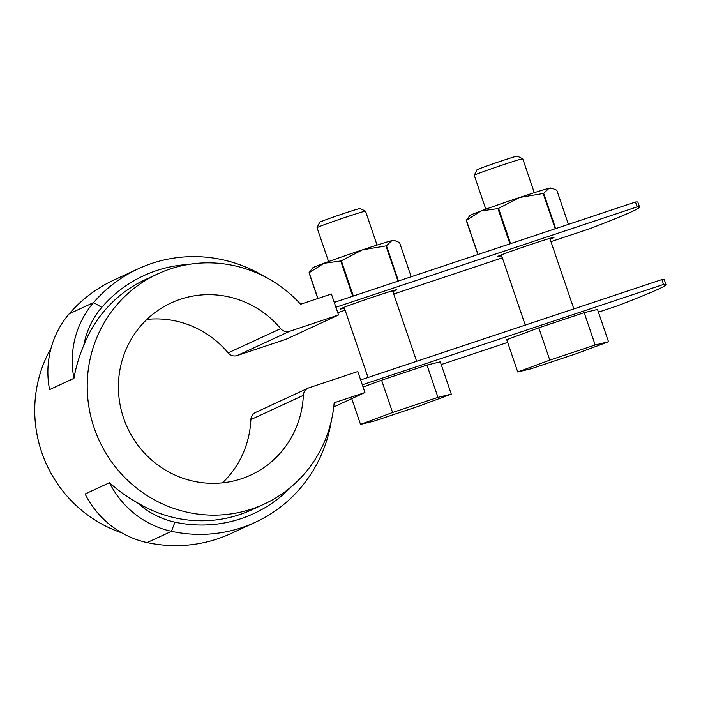 <?xml version="1.0" encoding="UTF-8"?>
<svg xmlns="http://www.w3.org/2000/svg" width="701" height="701" viewBox="0 0 701 701"><rect width="100%" height="100%" fill="white"/><g stroke="black" fill="none" stroke-linecap="round" stroke-linejoin="round"><path stroke-width="1.05" d="M550.942 241.643L590.268 228.535A298.775 7.807 161.2 0 0 639.549 207.049L637.901 202.203A298.775 7.807 161.2 0 0 635.483 202.019L637.13 206.865L335.902 307.24M635.483 202.019L334.246 302.394M362.303 384.796L663.532 284.422A298.775 7.807 -18.8 0 1 665.95 284.597A298.775 7.807 -18.8 0 1 616.67 306.092L598.435 312.164M360.647 379.951L661.884 279.568L663.532 284.422M441.218 364.555L507.664 342.412M502.354 257.837L393.725 294.026M345.129 310.219L337.751 312.681M661.884 279.568A298.775 7.807 -18.8 0 1 664.303 279.752L665.95 284.597M639.549 207.049A298.775 7.807 161.2 0 0 637.13 206.865M392.875 291.537A29.88 0.78 161.2 0 0 396.021 290.24A29.88 0.78 161.2 0 0 396.784 289.776A29.88 0.78 161.2 0 0 368.253 298.67A29.88 0.78 161.2 0 0 340.222 309.036A29.88 0.78 161.2 0 0 344.393 308.037M550.092 239.146A29.88 0.78 161.2 0 0 553.238 237.849A29.88 0.78 161.2 0 0 554.009 237.385A29.88 0.78 161.2 0 0 525.47 246.279A29.88 0.78 161.2 0 0 497.438 256.645A29.88 0.78 161.2 0 0 501.609 255.655M146.895 319.411A94.837 92.024 -114.8 0 1 228.167 352.901A8.535 8.281 -114.8 0 0 237.201 355.547L286.052 339.266L338.539 314.994L331.389 293.991L300.624 304.243A126.811 123.043 -114.8 0 0 157.699 273.898L145.519 279.533A126.811 123.043 65.2 0 0 83.761 345.4C79.178 356.073 75.91 367.052 73.947 378.347A90.49 87.8 65.2 0 1 93.592 302.552A139.613 135.468 65.2 0 1 138.272 268.781L113.904 280.05A139.613 135.468 65.2 0 0 69.224 313.82A90.49 87.8 65.2 0 0 49.578 389.616L73.947 378.347M250.879 419.601L303.358 395.329A8.535 8.281 -114.8 0 1 308.098 388.152L255.611 412.425A8.535 8.281 -114.8 0 0 250.879 419.601A94.837 92.024 -114.8 0 1 222.471 482.858M121.808 532.874A126.811 123.043 -114.8 0 1 51.068 348.117M308.098 388.152A8.535 8.281 -114.8 0 1 308.931 387.819L357.79 371.539L364.941 392.542L333.755 406.966M237.201 355.547L289.679 331.275A8.535 8.281 -114.8 0 1 280.654 328.629A94.837 92.024 -114.8 0 0 171.123 302.92A94.837 92.024 -114.8 0 0 127.398 427.619A94.837 92.024 -114.8 0 0 250.73 475.076A94.837 92.024 -114.8 0 0 303.358 395.329M188.464 264.443A131.078 127.188 65.2 0 0 101.776 307.371A81.947 79.52 65.2 0 0 83.761 345.4M289.679 331.275L338.539 314.994M109.487 482.726A90.49 87.8 65.2 0 0 171.473 531.323A139.613 135.468 65.2 0 0 255.471 522.219L231.102 533.487A139.613 135.468 65.2 0 1 147.105 542.592A90.49 87.8 65.2 0 1 85.119 493.995L109.487 482.726C117.891 490.376 127.153 497.018 137.291 502.652A126.811 123.043 65.2 0 0 251.966 509.732L264.154 504.098A126.811 123.043 -114.8 0 1 99.244 440.64A126.811 123.043 -114.8 0 1 157.699 273.898M364.941 392.542L334.175 402.795A126.811 123.043 -114.8 0 1 264.154 504.098M264.68 276.667A139.613 135.468 65.2 0 0 138.272 268.781M137.291 502.652A81.947 79.52 65.2 0 0 174.899 522.149A131.078 127.188 65.2 0 0 291.274 486.783M255.471 522.219A139.613 135.468 65.2 0 0 331.328 420.802M538.806 327.796L506.735 339.696L517.741 372.003L531.06 368.779L576.441 353.654L608.512 341.755L597.506 309.448L584.187 312.672L538.806 327.796L549.803 360.112L517.741 372.003M608.512 341.755L595.193 344.988L584.187 312.672M474.253 175.276L476.925 169.861A21.345 0.561 161.2 0 1 496.939 162.474A21.345 0.561 161.2 0 1 517.312 156.113L522.727 158.776A25.613 0.666 161.2 0 0 522.727 158.776A25.613 0.666 161.2 0 0 507.068 163.464A25.613 0.666 161.2 0 0 480.886 172.551A25.613 0.666 161.2 0 0 474.253 175.276A25.613 0.666 161.2 0 0 474.253 175.294L485.793 209.187M595.193 344.988L549.803 360.112M451.286 394.146L437.967 397.371L392.586 412.495L360.516 424.394L373.843 421.17L419.224 406.045L451.286 394.146L440.289 361.83L426.97 365.063L381.581 380.187L363.065 387.057M437.967 397.371L426.97 365.063M317.036 227.667L319.7 222.252A21.345 0.561 161.2 0 1 339.722 214.865A21.345 0.561 161.2 0 1 360.095 208.504L365.51 211.167A25.613 0.666 161.2 0 0 365.51 211.167A25.613 0.666 161.2 0 0 349.852 215.855A25.613 0.666 161.2 0 0 323.669 224.933A25.613 0.666 161.2 0 0 317.036 227.667A25.613 0.666 161.2 0 0 317.036 227.685L328.576 261.578M360.516 424.394L351.753 398.641M392.586 412.495L381.581 380.187M478.029 254.489L466.393 220.298L480.974 210.957A42.682 1.113 161.2 0 1 519.695 197.445L543.205 193.502A49.088 1.279 161.2 0 1 543.687 193.353L549.049 188.271L552.038 188.262L550.671 187.991A42.682 1.113 161.2 0 0 549.049 188.271A42.682 1.113 161.2 0 0 519.695 197.445L498.569 208.381A49.088 1.279 161.2 0 0 497.929 208.6L509.934 243.852M466.393 220.298A49.088 1.279 161.2 0 0 466.235 220.377L469.942 215.47A42.682 1.113 161.2 0 1 480.974 210.957L497.929 208.6M543.205 193.502L555.21 228.763M543.687 193.353L555.691 228.605M552.038 188.262L556.787 190.181L568.423 224.364M498.569 208.381L510.573 243.641M466.235 220.377L477.872 254.542M317.947 298.468L309.167 272.689L323.748 263.339A42.682 1.113 161.2 0 1 362.478 249.836L385.988 245.893A49.088 1.279 161.2 0 1 386.47 245.744L391.824 240.653L394.821 240.645L393.454 240.382A42.682 1.113 161.2 0 0 391.824 240.653A42.682 1.113 161.2 0 0 362.478 249.836L341.343 260.772A49.088 1.279 161.2 0 0 340.712 260.991L352.708 296.243M309.167 272.689A49.088 1.279 161.2 0 0 309.018 272.759L312.725 267.861A42.682 1.113 161.2 0 1 323.748 263.339L340.712 260.991M385.988 245.893L397.993 281.154M386.47 245.744L398.466 280.996M394.821 240.645L399.57 242.572L411.207 276.755M341.343 260.772L353.348 296.032M309.018 272.759L317.79 298.521M228.167 352.901L280.654 328.629M101.776 307.371L93.592 302.552L69.224 313.82M147.105 542.592L171.473 531.323L174.899 522.149M501.346 254.892L525.251 325.098M522.744 158.785L534.276 192.679M549.838 238.384L573.847 308.904M344.13 307.275L368.034 377.488M365.519 211.176L377.059 245.07M392.621 290.775L416.622 361.295"/></g></svg>
